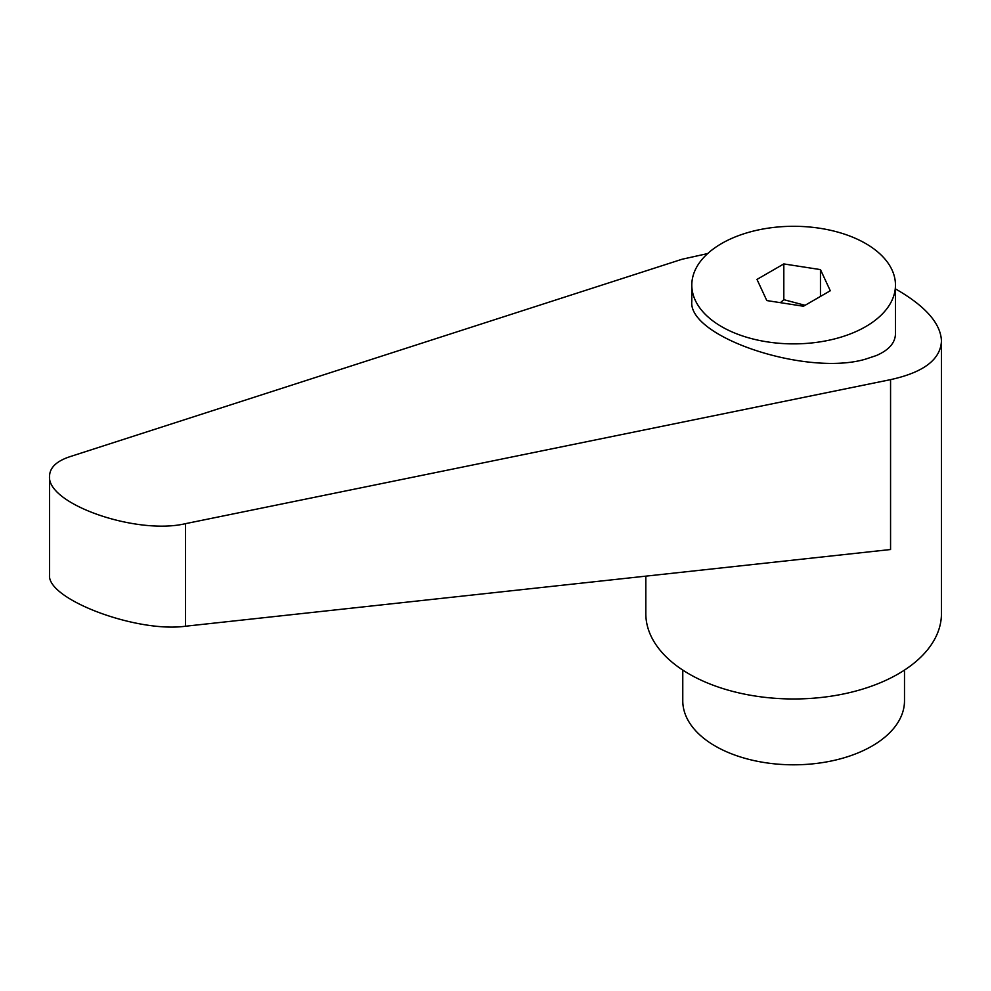<?xml version="1.0" encoding="UTF-8"?>
<svg xmlns="http://www.w3.org/2000/svg" width="991" height="991" viewBox="0 0 991 991"><rect width="100%" height="100%" fill="white"/><g stroke="black" fill="none" stroke-linecap="round" stroke-linejoin="round"><path stroke-width="1.49" d="M865.638 326.658A101.825 58.791 0 0 0 895.468 285.086A101.825 58.791 0 0 0 832.601 230.767A101.825 58.791 0 0 0 721.634 243.513A101.825 58.791 0 0 0 691.805 285.086A101.825 58.791 0 0 0 754.671 339.405A101.825 58.791 0 0 0 865.638 326.658M691.805 285.086L691.805 301.351C687.828 337.151 806.872 376.704 865.638 359.114L876.317 355.558C888.89 350.108 895.269 342.836 895.468 333.744L895.468 285.086M645.822 576.143L645.822 613.64A147.82 85.337 0 0 0 689.117 673.979A147.82 85.337 0 0 0 850.204 692.474A147.82 85.337 0 0 0 941.45 613.64L941.45 341.053C940.793 323.995 926.362 307.123 898.156 290.45L895.468 288.926M707.673 253.572L682.031 259.258L69.667 456.764C56.512 461.174 49.81 467.616 49.55 476.089C46.565 503.886 136.448 535.326 185.515 523.657L890.562 379.64C923.587 372.393 940.546 359.535 941.45 341.053M682.774 670.077L682.774 700.798A110.856 64.006 0 0 0 715.242 746.062A110.856 64.006 0 0 0 836.057 759.936A110.856 64.006 0 0 0 904.498 700.798L904.498 670.077M780.4 302.676L783.819 299.678L805.088 305.302M890.562 379.64L890.562 549.522L185.515 626.225C136.448 633.014 46.565 599.072 49.55 574.879L49.55 476.089M783.819 263.928L820.461 269.602L830.285 290.759L803.453 306.244L766.811 300.57L756.988 279.412L783.819 263.928L783.819 299.678M820.461 269.602L820.461 296.42M185.515 626.225L185.515 523.657"/></g></svg>
